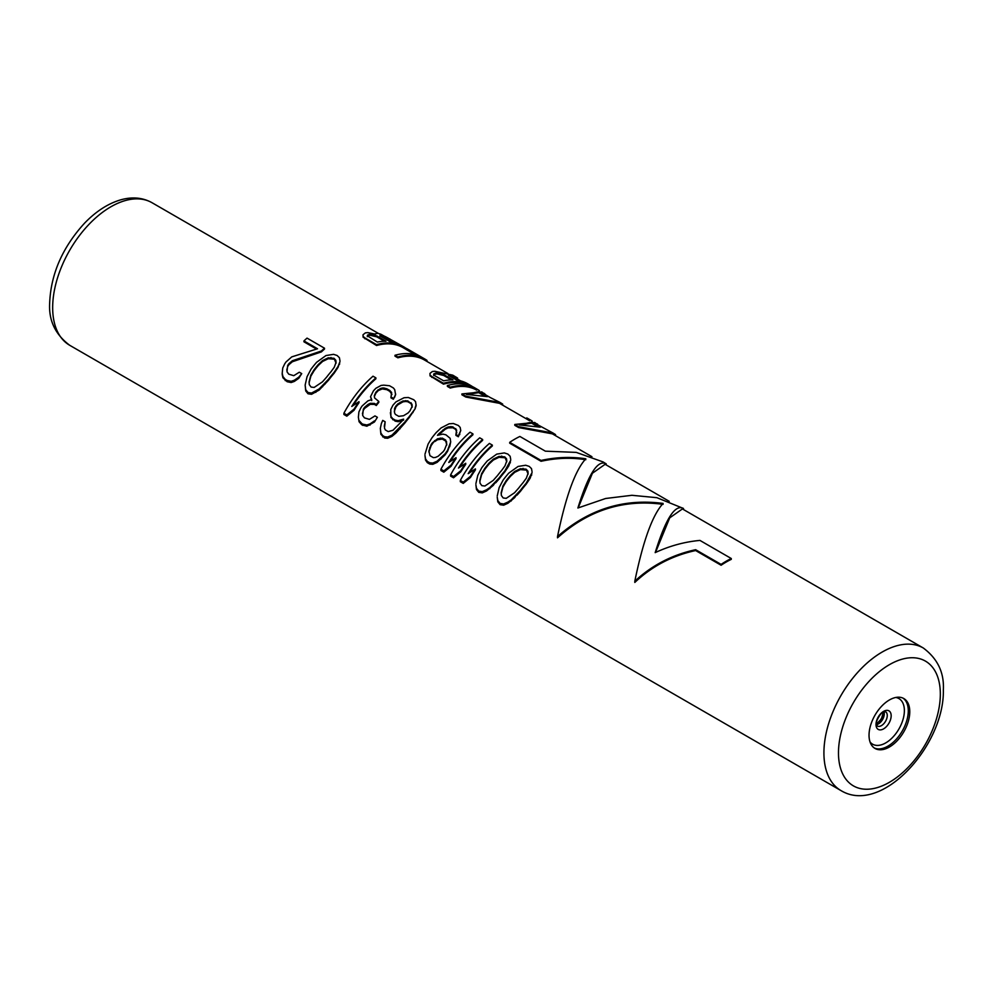 <?xml version="1.0" encoding="UTF-8"?>
<svg xmlns="http://www.w3.org/2000/svg" width="993" height="993" viewBox="0 0 993 993"><rect width="100%" height="100%" fill="white"/><g stroke="black" fill="none" stroke-linecap="round" stroke-linejoin="round"><path stroke-width="1.49" d="M308.004 393.774L311.541 394.295L311.541 393.054L308.004 392.508L308.004 393.774L305.72 390.932L305.149 385.036L305.72 389.703L308.004 392.508M517.005 495.172L520.593 491.15A82.32 47.527 -60 0 1 526.166 484.212L530.15 478.216L532.062 472.569L526.166 483.268A83.35 48.123 120 0 0 520.593 490.145L511.221 499.851L507.907 502.098L503.625 503.96L500.1 503.414L500.1 504.667L503.625 505.201L507.907 503.277L514.672 497.642L517.005 494.117M500.1 504.667L497.803 501.837L497.232 497.121L497.803 500.596L500.1 503.414M495.668 482.846L499.243 478.825A82.32 47.527 -60 0 1 504.816 471.886L508.801 465.891L510.712 460.243L504.816 470.943A83.35 48.123 120 0 0 499.243 477.832L489.872 487.538L486.57 489.772L482.275 491.634L478.75 491.088L478.75 492.354L482.275 492.876L486.57 490.952L493.322 485.316L495.668 481.804M478.75 492.354L476.466 489.512L475.895 484.795L476.466 488.271L478.75 491.088M469.466 472.755A82.32 47.527 -60 0 1 492.329 445.969L492.329 445.1A83.35 48.123 120 0 0 468.187 473.661L475.424 468.882A83.35 48.123 120 0 0 470.471 476.33L463.234 482.126L463.234 483.392L470.471 477.459A82.32 47.527 -60 0 1 475.424 469.912L475.424 468.882M463.234 483.392L460.318 481.704L460.318 480.451L463.234 482.126M459.771 467.157A82.32 47.527 -60 0 1 482.635 440.358L482.635 439.502A83.35 48.123 120 0 0 458.481 468.063L465.729 463.272A83.35 48.123 120 0 0 460.777 470.732L453.528 476.528L453.528 477.782L460.777 471.861A82.32 47.527 -60 0 1 465.729 464.314L465.729 463.272M453.528 477.782L450.623 476.106L450.623 474.853L453.528 476.528M450.065 461.559A82.32 47.527 -60 0 1 472.929 434.76L472.929 433.891A83.35 48.123 120 0 0 448.786 462.465L456.023 457.674A83.35 48.123 120 0 0 451.07 465.134L443.821 470.93L443.821 472.184L451.07 466.263A82.32 47.527 -60 0 1 456.023 458.716L456.023 457.674M443.821 472.184L440.917 470.508L440.917 469.242L443.821 470.93M458.356 436.771L455.936 435.368L455.936 434.462L458.356 435.865L458.356 436.771L460.752 430.515L458.356 435.865M456.817 432.936L455.762 429.46L452.858 427.772L452.858 426.891L456.606 430.006L455.936 434.462M438.472 435.095A82.32 47.527 -60 0 1 438.72 434.81L445.261 429.212L448.091 427.896L452.858 427.772M449.692 446.726L450.71 441.873L447.558 450.363A83.35 48.123 120 0 0 445.087 453.851L437.081 461.211L432.799 463.073L429.758 462.8L429.758 464.066L432.799 464.314L437.081 462.39L445.087 454.906A82.32 47.527 -60 0 1 447.558 451.381L449.692 445.745M429.758 464.066L427.338 462.664L425.525 460.107L424.967 455.39L425.525 458.865L427.338 461.41L429.758 462.8M384.266 426.332L385.16 421.789L382.727 420.387L381.362 423.539L380.331 428.442L380.902 434.351L384.651 438.025L387.692 438.261L391.974 436.349L395.909 433.06L404.796 423.117A82.32 47.527 -60 0 1 409.128 417.718L415.099 408.843L416.129 405.628L415.558 401.668L413.758 399.732L408.284 397.473L404.002 397.759L395.996 401.867A83.35 48.123 120 0 0 392.905 405.268L390.783 409.476L390.944 417.494L395.177 421.131L398.218 421.69L403.605 420.113M391.95 394.519L389.802 391.366L386.885 389.69L382.255 388.921L378.321 390.559A82.32 47.527 -60 0 0 375.851 393.203L374.336 396.555M376.31 405.504A82.32 47.527 -60 0 1 378.792 402.401L378.792 401.445A83.35 48.123 120 0 0 376.31 404.523L376.31 405.504L374.373 404.387L370.215 404.337L364.568 408.421A82.32 47.527 -60 0 0 363.326 410.27L362.433 413.733M374.435 422.013L377.39 417.308L374.435 422.013L366.839 426.22L361.849 424.855L359.069 421.74L358.374 417.184L359.069 421.74M371.73 400.576L370.538 396.679L371.73 399.596L367.931 400.837L362.135 405.963A83.35 48.123 120 0 0 360.906 407.788L358.907 411.921L358.374 417.184M386.885 389.69L386.885 388.809L389.802 390.485L391.602 392.471L390.932 397.845L393.365 399.248L395.624 394.73L394.705 389.628L393.377 387.965L389.504 385.731L383.757 385.147L381.064 385.445L375.9 388.263A83.35 48.123 120 0 0 373.418 390.882L370.538 396.679M353.049 405.541A82.32 47.527 -60 0 1 375.913 378.755L375.913 377.886L373.008 376.198A83.35 48.123 120 0 0 343.901 413.237L346.818 414.913L346.818 416.179L354.054 410.258A82.32 47.527 -60 0 1 359.007 402.699L359.007 401.668A83.35 48.123 120 0 0 354.054 409.116L346.818 414.913M346.818 416.179L343.901 414.491L343.901 413.237M311.541 394.295L319.138 390.088L328.509 380.245A82.32 47.527 -60 0 1 334.082 373.306L338.067 367.323L339.966 361.663L338.067 366.417L334.082 372.375A83.35 48.123 120 0 0 328.509 379.252L319.138 388.958L311.541 393.054M286.766 370.041L287.66 366.578A82.32 47.527 -60 0 1 288.889 364.729L292.339 361.762L321.409 351.882A82.32 47.527 -60 0 1 324.5 349.064L324.5 348.195A83.35 48.123 120 0 0 321.409 351.001L292.339 360.744L288.889 363.674A83.35 48.123 120 0 0 287.66 365.498L286.989 371.754L288.789 374.187L293.779 375.677L299.303 372.226L301.723 373.616L298.756 377.191L294.338 380.22L291.16 381.3L287.151 380.468L287.151 381.734L291.16 382.541L294.338 381.424L298.756 378.333L301.723 373.616M287.151 381.734L282.918 377.774L282.211 374.423L282.211 373.219L282.918 376.533L285.214 379.351L287.151 380.468M316.432 349.015L303.945 341.803L303.945 340.922L317.524 348.766L291.768 356.872L285.984 361.986A83.35 48.123 120 0 0 284.743 363.823L282.757 367.956L282.211 373.219M539.05 425.699L534.681 422.447L514.796 424.458L514.796 425.327L518.669 427.561L552.369 433.854L591.94 456.693M532.26 421.33L532.26 421.156A83.35 48.123 120 0 0 530.274 419.902L527.842 418.5A83.35 48.123 120 0 0 526.737 417.892L526.737 419.058L529.157 420.461A82.32 47.527 -60 0 1 529.517 420.66M486.173 395.177L481.804 391.925L461.919 393.936L461.919 394.804L465.804 397.039L499.504 403.332L526.737 419.046M479.383 390.808L479.383 390.634A83.35 48.123 120 0 0 477.397 389.38L474.493 387.692A83.35 48.123 120 0 0 447.371 385.532L447.371 386.401L450.276 388.077A82.32 47.527 -60 0 1 476.64 390.125M457.55 379.103L457.55 378.035L452.783 375.168L434.822 371.27A83.35 48.123 120 0 0 432.352 371.519L429.957 373.418L430.043 375.863L443.486 384.154A82.32 47.527 -60 0 1 466.387 384.564M450.164 376.372L455.799 378.097L460.653 380.902M397.895 357.828L394.978 356.152L394.978 355.283L397.895 356.959L397.895 357.828A82.32 47.527 -60 0 1 424.495 360.025L447.905 373.529M414.937 354.538L405.814 349.275L405.814 348.133L420.374 356.524A83.35 48.123 120 0 0 394.978 355.283M375.404 334.169L367.894 332.63A83.35 48.123 120 0 0 365.412 332.866L363.016 334.765L363.103 337.223L376.546 345.514A82.32 47.527 -60 0 1 403.158 347.699L405.814 349.238M721.104 565.24L695.634 550.544L695.634 549.7L721.104 564.396L721.104 565.24A82.32 47.527 -60 0 1 731.282 559.357L731.282 558.525A83.35 48.123 120 0 0 721.104 564.396M695.634 549.7C672.249 554.777 651.979 565.265 634.812 581.19L634.812 582.444C651.855 566.295 672.124 555.658 695.634 550.544M634.812 581.19C643.141 540.763 652.562 514.833 663.101 503.426C623.79 498.225 588.601 509.272 557.507 536.568L557.507 537.821C588.427 510.154 623.629 498.995 663.101 504.345M541.048 461.286L541.048 460.442L509.694 442.344L509.694 443.188L541.048 461.286C556.44 457.934 571.36 457.401 585.808 459.722M578.211 507.845L592.411 473.239L605.122 464.302L669.232 501.316M655.504 552.48L669.704 517.862L682.414 508.925L923.291 647.995A82.32 47.527 120 0 0 859.851 670.052A82.32 47.527 120 0 0 823.917 752.893A82.32 47.527 120 0 0 840.972 790.577L69.709 345.291A82.32 47.527 -60 0 1 52.666 307.607A82.32 47.527 -60 0 1 88.6 224.766A82.32 47.527 -60 0 1 152.028 202.721L378.681 333.574M909.774 711.72A28.809 16.633 120 0 0 903.804 698.538A28.809 16.633 120 0 0 881.61 706.259A28.809 16.633 120 0 0 869.036 735.254A28.809 16.633 120 0 0 874.994 748.437A28.809 16.633 120 0 0 897.2 740.716A28.809 16.633 120 0 0 909.774 711.72M520.593 491.15L520.593 490.145M526.166 484.212L526.166 483.268M514.672 497.642L514.672 496.562M511.221 500.993L511.221 499.851M507.907 503.277L507.907 502.098M503.625 505.201L503.625 503.96M497.803 501.837L497.803 500.596M532.062 471.687L531.491 468.609L529.195 466.375L525.669 465.245L518.073 466.449L508.701 473.189A83.35 48.123 120 0 0 503.128 480.066L499.144 487.6L497.232 495.929M531.652 475.175L531.652 474.282M530.15 478.216L530.15 477.31M528.773 480.463L528.773 479.545M514.585 492.727L506.231 498.337L503.19 497.965L501.391 495.544L501.167 492.702L502.942 485.999L506.169 480.662A83.35 48.123 120 0 1 510.514 475.312L514.709 471.427L520.369 468.733L526.104 469.18L527.904 471.166L528.127 473.214L526.352 478.142L523.125 482.586A83.35 48.123 120 0 0 518.78 487.935L514.585 492.727M528.127 474.095L526.104 469.18M501.167 493.831L502.942 487.042L506.169 481.655A82.32 47.527 -60 0 1 510.514 476.255L514.709 472.333L520.369 469.615L526.104 470.061M502.942 487.042L502.942 485.999M506.169 481.655L506.169 480.662M510.514 476.255L510.514 475.312M514.709 472.333L514.709 471.427M520.369 469.615L520.369 468.733M523.063 469.255L523.063 468.373M527.904 472.06L527.904 471.166M499.243 478.825L499.243 477.832M504.816 471.886L504.816 470.943M493.322 485.316L493.322 484.236M489.872 488.668L489.872 487.538M486.57 490.952L486.57 489.772M482.275 492.876L482.275 491.634M476.466 489.512L476.466 488.271M510.712 459.362L510.141 456.284L507.857 454.062L504.32 452.92L496.736 454.124L487.364 460.864A83.35 48.123 120 0 0 481.791 467.74L477.807 475.275L475.895 483.616M510.315 462.85L510.315 461.968M508.801 465.891L508.801 464.997M507.435 468.137L507.435 467.219M493.236 480.401L484.894 486.024L481.853 485.651L480.041 483.219L479.83 480.389L481.605 473.673L484.832 468.336A83.35 48.123 120 0 1 489.164 462.986L493.36 459.101L499.02 456.408L504.754 456.867L506.567 458.853L506.778 460.889L505.003 465.816L501.775 470.26A83.35 48.123 120 0 0 497.443 475.61L493.236 480.401M506.778 461.782L504.754 456.867M479.83 481.506L481.605 474.728L484.832 469.329A82.32 47.527 -60 0 1 489.164 463.93L493.36 460.02L499.02 457.301L504.754 457.748M481.605 474.728L481.605 473.673M484.832 469.329L484.832 468.336M489.164 463.93L489.164 462.986M493.36 460.02L493.36 459.101M499.02 457.301L499.02 456.408M501.713 456.929L501.713 456.048M506.567 459.734L506.567 458.853M492.329 445.1L489.425 443.412A83.35 48.123 120 0 0 460.318 480.451M470.471 477.459L470.471 476.33M482.635 439.502L479.718 437.814A83.35 48.123 120 0 0 450.623 474.853M460.777 471.861L460.777 470.732M472.929 433.891L470.024 432.216A83.35 48.123 120 0 0 440.917 469.242M451.07 466.263L451.07 465.134M459.734 434.611L459.734 433.718M456.606 430.888L456.606 430.006M455.762 429.46L455.762 428.579M450.785 427.524L450.785 426.642L448.091 427.002L445.261 428.306L438.72 433.854A83.35 48.123 120 0 0 437.479 435.331L442.866 434.115L445.907 434.81L450.139 438.31L450.71 441.873M452.858 426.891L450.785 426.642M448.091 427.896L448.091 427.002M445.261 429.212L445.261 428.306M442.915 430.888L442.915 429.981M438.72 434.81L438.72 433.854M447.558 451.381L447.558 450.363M445.087 454.906L445.087 453.851M441.016 459.101L441.016 457.984M437.081 462.39L437.081 461.211M432.799 464.314L432.799 463.073M427.338 462.664L427.338 461.41M425.525 460.107L425.525 458.865M460.752 430.515L460.181 427.437L458.381 425.488L453.391 423.514L449.109 423.8L441.115 427.921L436.287 432.464A83.35 48.123 120 0 0 431.955 437.814L428.107 444.045L424.967 454.211M437.565 438.745L432.389 442.816A83.35 48.123 120 0 0 431.148 444.554L428.889 450.983L429.944 455.675L433.345 457.636L435.418 457.45L438.112 456.296L443.275 451.554A83.35 48.123 120 0 1 444.516 449.817L446.776 444.057L445.72 440.098L442.332 438.136L437.565 438.745L437.565 439.725L442.332 439.092L442.332 438.136M428.889 452.1L431.148 445.596A82.32 47.527 -60 0 1 432.389 443.834L434.735 440.582M432.389 443.834L432.389 442.816M446.776 445.038L445.72 441.053L442.332 439.092M434.735 441.587L437.565 439.725M440.259 439.005L440.259 438.05M445.72 441.053L445.72 440.098M446.565 442.655L446.565 441.686M429.783 448.637L429.783 447.558M431.148 445.596L431.148 444.554M398.218 421.69L398.218 420.684L403.605 419.133A83.35 48.123 120 0 0 402.364 420.722L392.992 430.254L388.226 431.595L385.321 429.919L384.477 428.045L385.16 421.789M395.177 421.131L395.177 420.113L398.218 420.684M392.744 419.729L392.744 418.711L395.177 420.113M390.944 417.494L390.944 416.477L392.744 418.711M390.373 412.641L390.944 416.477M415.099 408.843L409.128 416.775A83.35 48.123 120 0 0 404.796 422.124L391.974 435.157L387.692 437.032L384.651 436.759L384.651 438.025M416.129 404.759L415.099 407.962M412.976 412.579L412.976 411.673M409.128 417.718L409.128 416.775M404.796 423.117L404.796 422.124M399.98 428.864L399.98 427.797M395.909 433.06L395.909 431.93M391.974 436.349L391.974 435.157M387.692 438.261L387.692 437.032M382.702 436.895L382.702 435.642L384.651 436.759M380.902 434.351L380.902 433.109L382.702 435.642M380.331 428.442L380.902 433.109M407.751 400.849L402.972 400.961L397.808 403.928A83.35 48.123 120 0 0 395.946 405.963L394.581 408.371L394.531 412.765L395.363 414.379L398.752 416.34L403.53 415.732L408.073 412.964A83.35 48.123 120 0 1 409.935 410.928L412.194 406.274L411.983 404.238L407.751 400.849L407.751 401.731L411.139 403.692L411.139 402.81M394.308 411.363L395.946 406.894A82.32 47.527 -60 0 1 397.808 404.846L402.972 401.842L405.665 401.482L405.665 400.601M402.972 401.842L402.972 400.961M412.194 407.167L411.139 403.692M405.665 401.482L407.751 401.731M411.983 405.119L411.983 404.238M394.581 409.327L394.581 408.371M395.946 406.894L395.946 405.963M397.808 404.846L397.808 403.928M400.154 403.158L400.154 402.264M391.602 392.471L391.602 393.365M389.802 390.485L389.802 391.366M386.885 388.809L383.844 387.99L383.844 388.884M383.844 387.99L382.255 388.027L382.255 388.921M382.255 388.027L380.046 388.685L380.046 389.579M380.046 388.685L378.321 390.559M378.321 389.666A83.35 48.123 120 0 0 375.851 392.272L375.851 393.203M375.851 392.272L374.336 395.611L374.56 397.908L378.792 401.445M376.31 404.523L374.373 403.406L374.373 404.387M374.373 403.406L370.215 403.332L370.215 404.337M370.215 403.332L368.006 404.436L368.006 405.454M368.006 404.436L364.568 407.353L364.568 408.421M364.568 407.353A83.35 48.123 120 0 0 363.326 409.19L363.326 410.27M363.326 409.19L362.656 415.446L364.456 417.879L369.446 419.369L374.969 415.906L377.39 417.308M374.435 420.883L370.017 423.912L370.017 425.103M370.017 423.912L366.839 424.979L366.839 426.22M366.839 424.979L362.817 424.16L362.817 425.414M359.069 420.498L361.849 423.601L361.849 424.855M361.849 423.601L362.817 424.16M394.73 397.088L395.624 393.849M393.365 399.248L394.73 396.195M390.932 396.939L393.365 398.342M359.007 401.668L351.77 406.447A83.35 48.123 -60 0 1 375.913 377.886M354.054 410.258L354.054 409.116M328.509 380.245L328.509 379.252M334.082 373.306L334.082 372.375M324.922 384.266L324.922 383.224M322.576 386.749L322.576 385.669M319.138 390.088L319.138 388.958M315.824 392.372L315.824 391.192M305.149 385.036L307.06 376.707L311.045 369.173A83.35 48.123 120 0 1 316.618 362.284L325.989 355.544L333.586 354.34L337.111 355.482L339.407 357.703L339.966 360.782M322.502 381.821L314.148 387.444L311.107 387.071L309.295 384.639L309.084 381.809L310.859 375.093L314.086 369.756A83.35 48.123 120 0 1 318.418 364.406L322.626 360.521L328.273 357.828L334.02 358.287L335.82 360.273L336.044 362.308L334.269 367.249L331.029 371.692A83.35 48.123 120 0 0 326.697 377.042L322.502 381.821M305.72 390.932L305.72 389.703M339.569 364.27L339.569 363.388M338.067 367.323L338.067 366.417M336.689 369.557L336.689 368.639M336.044 363.202L334.02 358.287M309.084 382.926L310.859 376.148L314.086 370.749A82.32 47.527 -60 0 1 318.418 365.35L322.626 361.44L328.273 358.721L334.02 359.168M310.859 376.148L310.859 375.093M314.086 370.749L314.086 369.756M318.418 365.35L318.418 364.406M322.626 361.44L322.626 360.521M328.273 358.721L328.273 357.828M330.967 358.349L330.967 357.468M335.82 361.154L335.82 360.273M321.409 351.882L321.409 351.001M292.339 361.762L292.339 360.744M288.889 364.729L288.889 363.674M287.66 366.578L287.66 365.498M298.756 378.333L298.756 377.191M294.338 381.424L294.338 380.22M291.16 382.541L291.16 381.3M285.214 380.604L285.214 379.351M282.918 377.774L282.918 376.533M324.5 348.195L307.036 338.116A83.35 48.123 120 0 0 303.945 340.922M514.796 424.458L518.669 426.692L518.669 427.561M537.585 424.123L533.551 422.534L553.027 433.035L518.669 426.692M555.534 435.679L555.534 434.599L553.027 433.035M531.565 422.124L540.291 427.164L519.215 424.942L531.565 422.124L531.565 423.155L521.325 424.843M536.99 426.295L531.565 423.155M529.157 420.461L529.157 419.294A83.35 48.123 120 0 1 530.274 419.902M526.737 417.892L529.157 419.294M461.919 393.936L465.804 396.17L465.804 397.039M484.708 393.6L480.686 391.999L490.381 397.61L500.149 402.513L465.804 396.17M502.669 405.156L502.669 404.077L500.149 402.513M478.688 391.602L487.426 396.641L466.338 394.42L478.688 391.602L478.688 392.632L468.448 394.32M484.125 395.773L478.688 392.632M450.276 388.077L450.276 387.208A83.35 48.123 120 0 1 477.397 389.38M447.371 385.532L450.276 387.208M456.159 377.117L448.426 375.379L456.681 380.133A83.35 48.123 120 0 1 467.703 383.77L470.608 385.458A83.35 48.123 120 0 0 443.486 383.286L443.486 384.154M472.507 386.649A83.35 48.123 120 0 0 470.608 385.458M431.843 377.439L431.843 376.57L443.486 383.286M430.043 375.863L430.043 374.994L431.843 376.57M429.957 373.418L430.043 374.994M452.957 379.872A83.35 48.123 120 0 0 443.672 380.84L434.462 375.515L433.618 374.547L435.257 373.194A83.35 48.123 120 0 1 437.119 372.996L443.747 374.56L452.957 379.872M451.343 379.885L443.747 375.503L443.747 374.56M433.618 375.428L435.257 374.1A82.32 47.527 -60 0 1 437.119 373.914L443.747 375.503M433.891 374.646L433.891 373.753M435.257 374.1L435.257 373.194M437.119 373.914L437.119 372.996M439.465 374.1L439.465 373.169M441.674 374.646L441.674 373.716M426.99 361.464L426.99 360.385A83.35 48.123 120 0 0 425.016 359.131A83.35 48.123 120 0 0 397.895 356.959M425.016 359.131L407.552 349.052A83.35 48.123 120 0 0 405.814 348.133M405.653 349.139L405.653 348.071A83.35 48.123 120 0 0 403.667 346.805L380.89 334.244A83.35 48.123 120 0 0 377.799 333.35L375.404 333.797M376.546 345.514L376.546 344.645A83.35 48.123 120 0 1 403.667 346.805M364.903 338.787L364.903 337.918L376.546 344.645M363.103 337.223L363.103 336.354L364.903 337.918M363.016 334.765L363.103 336.354M367.298 335.783L377.352 342.064A83.35 48.123 120 0 1 386.016 341.232L376.806 335.907L370.178 334.356A83.35 48.123 120 0 0 368.937 334.48L367.298 335.783M385.532 336.664L383.186 335.708A83.35 48.123 120 0 0 381.324 335.187L379.959 335.051L380.518 336.168L389.74 341.493A83.35 48.123 120 0 1 399.025 344.211L385.532 336.664L385.532 337.769L389.815 340.04L389.815 338.886M384.403 341.244L376.806 336.85L376.806 335.907M367.298 336.664L368.937 335.386A82.32 47.527 -60 0 1 370.178 335.274L376.806 336.85M367.571 335.907L367.571 335.001M368.937 335.386L368.937 334.48M370.178 335.274L370.178 334.356M372.524 335.46L372.524 334.529M374.733 336.006L374.733 335.063M379.959 336.068L381.324 336.217A82.32 47.527 -60 0 1 383.186 336.788L383.186 335.708M381.324 336.217L381.324 335.187M393.588 342.213L389.815 340.04M383.186 336.788L385.532 337.769M387.729 338.886L387.729 337.757M557.507 536.568C565.849 496.128 575.27 470.21 585.808 458.803C571.347 456.557 556.428 457.103 541.048 460.442M509.694 442.344A83.35 48.123 -60 0 1 519.885 436.461L545.356 451.17L576.225 452.386L603.049 461.919L606.177 463.843C597.848 459.312 588.415 474.021 577.889 508.006L605.643 498.486L631.92 495.296L656.894 497.692L683.469 508.466C675.141 503.935 665.707 518.656 655.181 552.629C669.642 545.902 684.562 541.83 699.941 540.415L731.282 558.525M606.177 464.91L606.177 463.843M683.469 509.546L683.469 508.466M879.376 721.688A28.809 16.633 120 0 0 882.839 715.705M876.62 724.605A8.229 4.754 120 0 0 884.266 713.806A8.229 4.754 -60 0 0 883.969 711.857M885.557 711.758A8.229 4.754 -60 0 1 887.258 715.531A8.229 4.754 120 0 1 883.671 723.81A8.229 4.754 120 0 1 877.328 726.02L876.521 723.512C875.218 722.296 881.126 711.795 883.311 712.142L885.557 711.758M876 724.505A10.724 6.194 120 0 0 883.584 728.874A10.724 6.194 120 0 0 891.168 715.754A10.724 6.194 -60 0 0 883.584 711.373A10.724 6.194 -60 0 0 876 724.505M895.711 697.471A26.327 15.193 -60 0 1 904.375 710.64A26.327 15.193 120 0 1 890.944 739.04A26.327 15.193 120 0 1 870.029 741.957M874.274 747.977A28.809 16.633 120 0 0 896.195 739.338A28.809 16.633 120 0 0 908.285 710.864A28.809 16.633 -60 0 0 903.047 698.141M940.334 694.082A72.03 41.582 120 0 0 889.405 664.677A72.03 41.582 120 0 0 838.477 752.893A72.03 41.582 120 0 0 889.405 782.298A72.03 41.582 120 0 0 940.334 694.082M69.709 345.291C55.385 334.567 48.694 320.602 49.65 303.411C50.78 274.192 62.398 247.456 84.529 223.202C95.837 211.484 107.778 203.726 120.352 199.941C132.057 196.577 142.62 197.495 152.028 202.721M876.534 723.934L881.449 718.858L883.348 712.118M840.972 790.577C881.784 815.365 944.641 745.122 943.35 689.874C944.281 672.621 937.591 658.657 923.291 647.995"/></g></svg>
